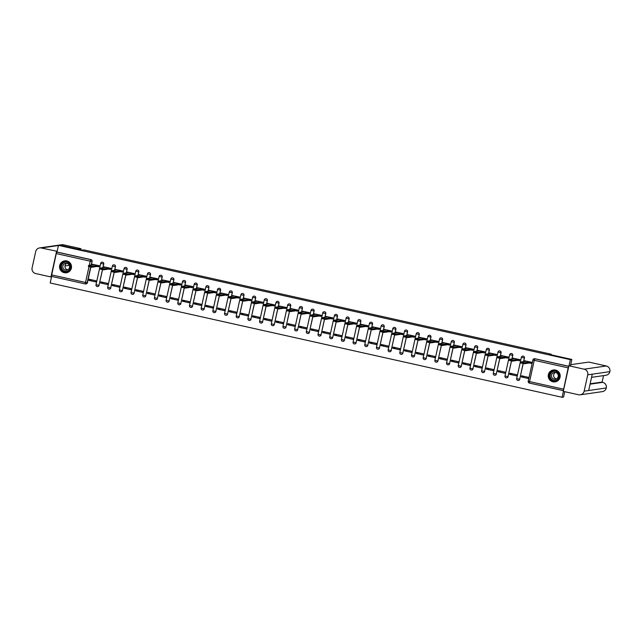 <?xml version="1.0" encoding="UTF-8"?>
<svg xmlns="http://www.w3.org/2000/svg" width="642" height="642" viewBox="0 0 642 642"><rect width="100%" height="100%" fill="white"/><g stroke="black" fill="none" stroke-linecap="round" stroke-linejoin="round"><path stroke-width="0.96" d="M102.977 267.682L103.771 264.055A1.541 1.533 -98.2 0 0 102.014 262.201M114.661 270.29L115.456 266.663A1.541 1.533 -98.2 0 0 113.698 264.809M126.346 272.898L127.14 269.271A1.541 1.533 -98.2 0 0 125.383 267.417M138.03 275.506L138.824 271.879A1.541 1.533 -98.2 0 0 137.067 270.025M149.714 278.114L150.509 274.487A1.541 1.533 -98.2 0 0 148.751 272.633M161.399 280.723L162.201 277.095A1.541 1.533 -98.2 0 0 160.436 275.241M173.083 283.331L173.886 279.703A1.541 1.533 -98.2 0 0 172.12 277.85M184.768 285.947L185.57 282.311A1.541 1.533 -98.2 0 0 183.813 280.458M196.46 288.555L197.255 284.92A1.541 1.533 -98.2 0 0 195.497 283.066M208.144 291.163L208.939 287.536A1.541 1.533 -98.2 0 0 207.181 285.682M219.829 293.771L220.623 290.144A1.541 1.533 -98.2 0 0 218.866 288.29M231.513 296.379L232.308 292.752A1.541 1.533 -98.2 0 0 230.55 290.898M243.198 298.987L243.992 295.36A1.541 1.533 -98.2 0 0 242.235 293.506M254.882 301.596L255.677 297.968A1.541 1.533 -98.2 0 0 253.919 296.114M266.566 304.204L267.369 300.576A1.541 1.533 -98.2 0 0 265.603 298.723M278.251 306.812L279.053 303.185A1.541 1.533 -98.2 0 0 277.288 301.331M289.935 309.42L290.738 305.793A1.541 1.533 -98.2 0 0 288.972 303.939M301.62 312.028L302.422 308.401A1.541 1.533 -98.2 0 0 300.665 306.547M313.312 314.644L314.107 311.009A1.541 1.533 -98.2 0 0 312.349 309.155M324.996 317.252L325.791 313.617A1.541 1.533 -98.2 0 0 324.033 311.763M336.681 319.86L337.475 316.233A1.541 1.533 -98.2 0 0 335.718 314.379M348.365 322.469L349.16 318.841A1.541 1.533 -98.2 0 0 347.402 316.988M360.05 325.077L360.844 321.449A1.541 1.533 -98.2 0 0 359.087 319.596M371.734 327.685L372.537 324.058A1.541 1.533 -98.2 0 0 370.771 322.204M383.418 330.293L384.221 326.666A1.541 1.533 -98.2 0 0 382.455 324.812M395.103 332.901L395.905 329.274A1.541 1.533 -98.2 0 0 394.14 327.42M406.787 335.509L407.59 331.882A1.541 1.533 -98.2 0 0 405.832 330.028M418.48 338.117L419.274 334.49A1.541 1.533 -98.2 0 0 417.517 332.636M430.164 340.725L430.959 337.098A1.541 1.533 -98.2 0 0 429.201 335.244M441.848 343.342L442.643 339.706A1.541 1.533 -98.2 0 0 440.885 337.853M453.533 345.95L454.327 342.314A1.541 1.533 -98.2 0 0 452.57 340.461M465.217 348.558L466.012 344.931A1.541 1.533 -98.2 0 0 464.254 343.077M476.902 351.166L477.696 347.539A1.541 1.533 -98.2 0 0 475.939 345.685M488.586 353.774L489.389 350.147A1.541 1.533 -98.2 0 0 487.623 348.293M500.27 356.382L501.073 352.755A1.541 1.533 -98.2 0 0 499.307 350.901M511.955 358.99L512.757 355.363A1.541 1.533 -98.2 0 0 510.992 353.509M523.639 361.598L524.442 357.971A1.541 1.533 -98.2 0 0 522.684 356.117M552.939 381.797A6.011 5.987 -98.2 0 0 560.201 376.156A6.011 5.987 -98.2 0 0 553.364 369.977A6.011 5.987 -98.2 0 0 552.939 381.797M64.248 272.698A6.011 5.987 -98.2 0 0 71.519 267.056A6.011 5.987 -98.2 0 0 64.681 260.877A6.011 5.987 -98.2 0 0 64.248 272.698M51.625 276.413L50.18 282.986L562.087 397.278L563.379 391.379M564.767 391.684L563.58 397.061L562.087 397.278M90.634 267.008L87.176 282.769A1.541 1.533 81.8 0 1 85.346 283.941L51.408 276.365L56.271 253.59L56.986 252.025L90.923 259.601A1.541 1.533 81.8 0 1 92.087 261.446L91.292 265.074M90.851 267.048L87.408 282.737L85.522 282.456L89.005 266.631M571.853 359.44L549.528 354.456L551.213 354.215L83.95 249.898L82.272 250.139L59.947 245.156L58.454 245.372L570.353 359.656L571.853 359.44L570.513 365.547M56.986 252.025L58.454 245.372M568.178 367.874L563.315 390.649L529.385 383.073A1.541 1.533 81.8 0 1 528.214 381.244L532.892 359.953A1.541 1.533 81.8 0 1 534.722 358.774L568.66 366.349L568.178 367.874L534.24 360.298L529.562 381.589L563.491 389.164M563.443 390.633L529.377 383.073L529.562 381.589L528.214 381.236A1.541 1.541 0 0 0 529.377 383.073M569.013 365.763L570.353 359.656M530.998 363.3L531.592 362.248L524.835 360.836M521.545 375.795L521.296 376.918L524.257 376.397L528.286 377.311L521.545 375.795M516.353 375.819L516.601 374.687L512.573 373.805L509.612 374.31L516.353 375.819M519.314 360.692L519.908 359.64L513.151 358.228M516.601 374.687L509.86 373.187L509.612 374.31M497.927 371.702L504.668 373.211L504.917 372.079L498.176 370.578L497.927 371.702L500.888 371.18L504.909 372.095M507.629 358.084L508.223 357.032L501.458 355.62M492.984 370.603L493.233 369.471L489.204 368.588L486.243 369.094L492.984 370.603M495.945 355.475L496.539 354.424L489.774 353.012M493.233 369.471L486.492 367.97L486.243 369.094M481.299 367.994L481.548 366.863L477.52 365.98L474.558 366.486L481.299 367.994M484.261 352.867L484.854 351.816L478.089 350.404M481.548 366.863L474.799 365.354L474.558 366.486M469.615 365.386L469.856 364.255L465.835 363.372L462.866 363.878L469.615 365.386M472.576 350.259L473.17 349.208L466.405 347.795M469.856 364.255L463.115 362.746L462.866 363.878M457.923 362.77L458.171 361.647L454.143 360.764L451.182 361.269L457.923 362.77M460.892 347.651L461.486 346.6L454.721 345.179M458.171 361.647L451.43 360.138L451.182 361.269M446.238 360.162L446.487 359.038L442.458 358.156L439.497 358.661L446.238 360.162M449.207 345.043L449.793 343.992L443.036 342.571M446.487 359.038L439.746 357.53L439.497 358.661M434.554 357.554L434.803 356.43L430.774 355.548L427.813 356.053L434.554 357.554M437.515 342.435L438.109 341.383L431.352 339.963M434.803 356.43L428.062 354.922L427.813 356.053M422.869 354.946L423.118 353.822L419.09 352.931L416.128 353.445L422.869 354.946M425.831 339.827L426.424 338.775L419.667 337.355M423.118 353.822L416.377 352.314L416.128 353.445M411.185 352.338L411.434 351.206L407.405 350.323L404.444 350.837L411.185 352.338M414.146 337.21L414.74 336.159L407.983 334.747M411.434 351.206L404.693 349.705L404.444 350.837M392.76 348.221L399.501 349.73L399.749 348.598L393.008 347.097L392.76 348.221L395.721 347.699M402.462 334.602L403.056 333.551L396.299 332.139M388.065 345.99L381.324 344.489L381.075 345.613L387.816 347.121L388.065 345.99L384.036 345.107M390.777 331.994L391.371 330.943L384.606 329.531M381.075 345.613L384.036 345.091M376.381 343.382L369.64 341.881L369.391 343.005L376.132 344.513L376.381 343.382L372.352 342.499M379.093 329.386L379.687 328.335L372.922 326.922M369.391 343.005L372.352 342.483M364.688 340.774L357.947 339.273L357.698 340.396L364.447 341.905L364.688 340.774L360.668 339.891M367.409 326.778L368.002 325.727L361.237 324.314M357.698 340.396L360.668 339.875M353.004 338.165L346.263 336.657L346.014 337.788L352.755 339.297L353.004 338.165L348.975 337.283M355.724 324.17L356.318 323.119L349.553 321.706M346.014 337.788L348.983 337.267M341.319 335.557L334.578 334.049L334.33 335.18L341.071 336.689L341.319 335.557L337.291 334.675M344.04 321.562L344.634 320.51L337.869 319.098M334.33 335.18L337.299 334.659M329.635 332.949L322.894 331.441L322.645 332.572L329.386 334.073L329.635 332.949L325.606 332.066M332.347 318.954L332.941 317.902L326.184 316.482M322.645 332.572L325.614 332.05M317.95 330.341L311.209 328.832L310.961 329.964L317.702 331.465L317.95 330.341L313.922 329.458M320.663 316.346L321.257 315.294L314.5 313.874M310.961 329.964L313.93 329.442M306.266 327.733L299.525 326.224L299.276 327.356L306.017 328.856L306.266 327.733L302.238 326.85M308.979 313.737L309.572 312.686L302.815 311.266M299.276 327.356L302.238 326.834M287.592 324.748L294.333 326.248L294.582 325.125L287.841 323.616L287.592 324.748L290.553 324.226M297.294 311.129L297.888 310.078L291.131 308.658M282.897 322.509L276.156 321.008L275.908 322.14L282.649 323.64L282.897 322.509L278.869 321.626M285.61 308.513L286.204 307.462L279.439 306.049M275.908 322.14L278.869 321.61M271.213 319.901L264.472 318.4L264.223 319.523L270.964 321.032L271.213 319.901L267.184 319.018M273.925 305.905L274.519 304.854L267.754 303.441M264.223 319.523L267.184 319.002M259.528 317.292L252.779 315.792L252.539 316.915L259.28 318.424L259.528 317.292L255.5 316.41M262.241 303.297L262.835 302.246L256.07 300.833M252.539 316.915L255.5 316.394M247.836 314.684L241.095 313.184L240.846 314.307L247.587 315.816L247.836 314.684L243.816 313.802M250.557 300.689L251.15 299.637L244.385 298.225M240.846 314.307L243.816 313.786M236.152 312.076L229.411 310.576L229.162 311.699L235.903 313.208L236.152 312.076L232.123 311.193M238.872 298.081L239.466 297.029L232.701 295.617M229.162 311.699L232.131 311.177M224.467 309.468L217.726 307.959L217.477 309.091L224.218 310.6L224.467 309.468L220.439 308.585M227.188 295.472L227.774 294.421L221.017 293.009M217.477 309.091L220.447 308.569M212.783 306.86L206.042 305.351L205.793 306.483L212.534 307.991L212.783 306.86L208.754 305.977M215.495 292.864L216.089 291.813L209.332 290.393M205.793 306.483L208.762 305.961M201.098 304.252L194.357 302.743L194.109 303.875L200.85 305.375L201.098 304.252L197.07 303.369M203.811 290.256L204.405 289.205L197.648 287.785M194.109 303.875L197.07 303.353M182.424 301.267L189.165 302.767L189.414 301.644L182.673 300.135L182.424 301.267L185.386 300.745M192.127 287.648L192.72 286.597L185.963 285.176M177.73 299.036L170.989 297.527L170.74 298.658L177.481 300.159L177.73 299.036L173.701 298.153M180.442 285.04L181.036 283.989L174.279 282.568M170.74 298.658L173.701 298.137M165.796 297.551L166.045 296.427L162.017 295.537L159.055 296.05L165.796 297.551M168.758 282.432L169.352 281.381L162.587 279.96M166.045 296.427L159.304 294.919L159.055 296.05M147.371 293.442L154.112 294.943L154.361 293.811L147.62 292.311L147.371 293.442L150.332 292.913L154.353 293.827M157.073 279.816L157.667 278.764L150.902 277.352M135.679 290.826L142.428 292.335L142.668 291.203L135.927 289.702L135.679 290.826L138.648 290.304L142.668 291.219M145.389 277.208L145.983 276.156L139.218 274.744M123.994 288.218L130.735 289.727L130.984 288.595L124.243 287.094L123.994 288.218L126.964 287.696L130.984 288.611M133.705 274.599L134.298 273.548L127.533 272.136M112.31 285.61L119.051 287.118L119.3 285.987L112.559 284.486L112.31 285.61L115.279 285.088L119.3 286.003M122.02 271.991L122.614 270.94L115.849 269.528M100.625 283.002L107.366 284.51L107.615 283.379L100.874 281.878L100.625 283.002L103.595 282.48L107.615 283.395M110.328 269.383L110.922 268.332L104.165 266.92M88.941 280.393L95.682 281.902L95.931 280.771L89.19 279.262L88.941 280.393L92.119 279.92M98.643 266.775L99.237 265.724L92.48 264.311M102.543 269.656L99.004 285.353A1.541 1.533 81.8 0 1 97.728 286.549A1.541 1.533 81.8 0 1 96.011 284.695L100.69 263.405M114.228 272.264L110.697 287.961A1.541 1.533 81.8 0 1 109.413 289.157A1.541 1.533 81.8 0 1 107.695 287.303L112.374 266.013M125.912 274.872L122.381 290.577A1.541 1.533 81.8 0 1 121.097 291.765A1.541 1.533 81.8 0 1 119.38 289.911L124.058 268.621M137.597 277.48L134.066 293.185A1.541 1.533 81.8 0 1 132.79 294.373A1.541 1.533 81.8 0 1 131.064 292.519L135.743 271.229L138.744 271.887L137.95 275.522M149.281 280.089L145.75 295.793A1.541 1.533 81.8 0 1 144.474 296.981A1.541 1.533 81.8 0 1 142.749 295.135L147.435 273.837L150.429 274.503L149.634 278.13M160.965 282.705L157.434 298.402A1.541 1.533 81.8 0 1 156.158 299.589A1.541 1.533 81.8 0 1 154.433 297.744L159.12 276.445M172.65 285.313L169.119 301.01A1.541 1.533 81.8 0 1 167.843 302.197A1.541 1.533 81.8 0 1 166.118 300.352L170.804 279.061L173.797 279.719L173.003 283.347M184.334 287.921L180.803 303.618A1.541 1.533 81.8 0 1 179.527 304.806A1.541 1.533 81.8 0 1 177.81 302.96L182.489 281.669L185.482 282.328L184.687 285.955M196.019 290.529L192.488 306.226A1.541 1.533 81.8 0 1 191.212 307.414A1.541 1.533 81.8 0 1 189.494 305.568L194.173 284.278A1.541 1.533 81.8 0 1 196.003 283.098A1.541 1.533 81.8 0 1 197.174 284.936L196.372 288.563M207.703 293.137L204.172 308.834A1.541 1.533 81.8 0 1 202.896 310.03A1.541 1.533 81.8 0 1 201.179 308.176L205.857 286.886A1.541 1.533 81.8 0 1 207.687 285.706A1.541 1.533 81.8 0 1 208.859 287.544L208.056 291.171M219.395 295.745L215.856 311.442A1.541 1.533 81.8 0 1 214.58 312.638A1.541 1.533 81.8 0 1 212.863 310.784L217.542 289.494A1.541 1.533 81.8 0 1 219.371 288.314A1.541 1.533 81.8 0 1 220.543 290.152L219.741 293.779M231.08 298.353L227.549 314.05A1.541 1.533 81.8 0 1 226.265 315.246A1.541 1.533 81.8 0 1 224.548 313.392L229.226 292.102A1.541 1.533 81.8 0 1 231.056 290.922A1.541 1.533 81.8 0 1 232.227 292.76L231.425 296.387M242.764 300.962L239.233 316.658A1.541 1.533 81.8 0 1 237.949 317.854A1.541 1.533 81.8 0 1 236.232 316L240.91 294.71A1.541 1.533 81.8 0 1 242.748 293.53A1.541 1.533 81.8 0 1 243.912 295.368L243.117 298.995M254.449 303.57L250.918 319.275A1.541 1.533 81.8 0 1 249.642 320.462A1.541 1.533 81.8 0 1 247.916 318.609L252.603 297.318A1.541 1.533 81.8 0 1 254.433 296.139A1.541 1.533 81.8 0 1 255.596 297.976L254.802 301.612M266.133 306.178L262.602 321.883A1.541 1.533 81.8 0 1 261.326 323.07A1.541 1.533 81.8 0 1 259.601 321.217L264.287 299.926A1.541 1.533 81.8 0 1 266.117 298.747A1.541 1.533 81.8 0 1 267.281 300.584L266.486 304.22M277.817 308.786L274.286 324.491A1.541 1.533 81.8 0 1 273.01 325.679A1.541 1.533 81.8 0 1 271.285 323.833M289.502 311.402L285.971 327.099A1.541 1.533 81.8 0 1 284.695 328.287A1.541 1.533 81.8 0 1 282.97 326.441M301.186 314.01L297.655 329.707A1.541 1.533 81.8 0 1 296.379 330.895A1.541 1.533 81.8 0 1 294.662 329.049M312.871 316.618L309.34 332.315A1.541 1.533 81.8 0 1 308.064 333.503A1.541 1.533 81.8 0 1 306.346 331.657M324.563 319.226L321.024 334.923A1.541 1.533 81.8 0 1 319.748 336.111A1.541 1.533 81.8 0 1 318.031 334.265M336.248 321.835L332.716 337.531A1.541 1.533 81.8 0 1 331.433 338.727A1.541 1.533 81.8 0 1 329.715 336.873M347.932 324.443L344.401 340.14A1.541 1.533 81.8 0 1 343.117 341.335A1.541 1.533 81.8 0 1 341.4 339.482M359.616 327.051L356.085 342.748A1.541 1.533 81.8 0 1 354.809 343.943A1.541 1.533 81.8 0 1 353.084 342.09M371.301 329.659L367.77 345.356A1.541 1.533 81.8 0 1 366.494 346.552A1.541 1.533 81.8 0 1 364.768 344.698M382.985 332.267L379.454 347.972A1.541 1.533 81.8 0 1 378.178 349.16A1.541 1.533 81.8 0 1 376.453 347.306L379.454 347.972L382.905 332.251M394.67 334.875L391.138 350.58A1.541 1.533 81.8 0 1 389.863 351.768A1.541 1.533 81.8 0 1 388.137 349.914L391.138 350.58L394.597 334.859M406.354 337.483L402.823 353.188A1.541 1.533 81.8 0 1 401.547 354.376A1.541 1.533 81.8 0 1 399.83 352.53M418.038 340.099L414.507 355.796A1.541 1.533 81.8 0 1 413.231 356.984A1.541 1.533 81.8 0 1 411.514 355.138L414.507 355.796L417.966 340.083M429.723 342.708L426.192 358.405A1.541 1.533 81.8 0 1 424.916 359.592A1.541 1.533 81.8 0 1 423.198 357.746L427.877 336.456A1.541 1.533 81.8 0 1 429.707 335.276A1.541 1.533 81.8 0 1 430.878 337.114L430.076 340.742M441.415 345.316L437.876 361.013A1.541 1.533 81.8 0 1 436.6 362.2A1.541 1.533 81.8 0 1 434.883 360.355L439.561 339.064A1.541 1.533 81.8 0 1 441.391 337.885A1.541 1.533 81.8 0 1 442.563 339.722L441.76 343.35M453.1 347.924L449.569 363.621A1.541 1.533 81.8 0 1 448.285 364.817A1.541 1.533 81.8 0 1 446.567 362.963L451.246 341.672A1.541 1.533 81.8 0 1 453.075 340.493A1.541 1.533 81.8 0 1 454.247 342.33L453.453 345.958M464.784 350.532L461.253 366.229A1.541 1.533 81.8 0 1 459.969 367.425A1.541 1.533 81.8 0 1 458.252 365.571L462.93 344.281A1.541 1.533 81.8 0 1 464.768 343.101A1.541 1.533 81.8 0 1 465.932 344.939L465.137 348.566M476.468 353.14L472.937 368.837A1.541 1.533 81.8 0 1 471.661 370.033A1.541 1.533 81.8 0 1 469.936 368.179L474.623 346.889A1.541 1.533 81.8 0 1 476.452 345.709A1.541 1.533 81.8 0 1 477.616 347.547L476.821 351.174M488.153 355.748L484.622 371.445A1.541 1.533 81.8 0 1 483.346 372.641A1.541 1.533 81.8 0 1 481.62 370.787L486.307 349.497A1.541 1.533 81.8 0 1 488.137 348.317A1.541 1.533 81.8 0 1 489.3 350.155L488.506 353.782M499.837 358.356L496.306 374.053A1.541 1.533 81.8 0 1 495.03 375.249A1.541 1.533 81.8 0 1 493.305 373.395L497.991 352.105A1.541 1.533 81.8 0 1 499.821 350.925A1.541 1.533 81.8 0 1 500.985 352.763L500.19 356.39M511.522 360.964L507.991 376.669A1.541 1.533 81.8 0 1 506.715 377.857A1.541 1.533 81.8 0 1 504.989 376.003L507.991 376.669L511.449 360.948M523.206 363.573L519.675 379.278A1.541 1.533 81.8 0 1 518.399 380.465A1.541 1.533 81.8 0 1 516.682 378.611L521.36 357.321A1.541 1.533 81.8 0 1 523.19 356.141A1.541 1.533 81.8 0 1 524.362 357.979L523.559 361.615M399.741 348.614L395.721 347.715M294.574 325.133L290.553 324.234M189.406 301.66L185.386 300.761M95.931 280.787L92.119 279.936M551.085 354.801L551.213 354.215M521.296 376.918L528.037 378.427L528.286 377.295M97.769 286.541A1.541 1.533 -98.2 0 0 99.093 285.345M109.453 289.149A1.541 1.533 -98.2 0 0 110.777 287.953M121.145 291.757A1.541 1.533 -98.2 0 0 122.462 290.561M132.83 294.365A1.541 1.533 -98.2 0 0 134.146 293.169M144.514 296.973A1.541 1.533 -98.2 0 0 145.83 295.777M156.199 299.581A1.541 1.533 -98.2 0 0 157.515 298.386M167.883 302.189A1.541 1.533 -98.2 0 0 169.199 300.994M179.567 304.806A1.541 1.533 -98.2 0 0 180.883 303.602M191.252 307.414A1.541 1.533 -98.2 0 0 192.576 306.218M202.936 310.022A1.541 1.533 -98.2 0 0 204.26 308.826M214.621 312.63A1.541 1.533 -98.2 0 0 215.945 311.434M226.313 315.238A1.541 1.533 -98.2 0 0 227.629 314.042M237.997 317.846A1.541 1.533 -98.2 0 0 239.314 316.65M249.682 320.454A1.541 1.533 -98.2 0 0 250.998 319.259M261.366 323.062A1.541 1.533 -98.2 0 0 262.682 321.867M273.051 325.671A1.541 1.533 -98.2 0 0 274.367 324.475M284.735 328.279A1.541 1.533 -98.2 0 0 286.051 327.083M296.419 330.887A1.541 1.533 -98.2 0 0 297.744 329.691M308.104 333.503A1.541 1.533 -98.2 0 0 309.428 332.299M319.788 336.111A1.541 1.533 -98.2 0 0 321.112 334.915M331.473 338.719A1.541 1.533 -98.2 0 0 332.797 337.523M343.165 341.327A1.541 1.533 -98.2 0 0 344.481 340.132M354.849 343.935A1.541 1.533 -98.2 0 0 356.166 342.74M366.534 346.544A1.541 1.533 -98.2 0 0 367.85 345.348M378.218 349.152A1.541 1.533 -98.2 0 0 379.534 347.956M389.903 351.76A1.541 1.533 -98.2 0 0 391.219 350.564M401.587 354.368A1.541 1.533 -98.2 0 0 402.903 353.172M413.271 356.976A1.541 1.533 -98.2 0 0 414.596 355.78M424.956 359.592A1.541 1.533 -98.2 0 0 426.28 358.388M436.64 362.2A1.541 1.533 -98.2 0 0 437.964 360.997M448.333 364.808A1.541 1.533 -98.2 0 0 449.649 363.613M460.017 367.417A1.541 1.533 -98.2 0 0 461.333 366.221M471.701 370.025A1.541 1.533 -98.2 0 0 473.018 368.829M483.386 372.633A1.541 1.533 -98.2 0 0 484.702 371.437M495.07 375.241A1.541 1.533 -98.2 0 0 496.386 374.045M506.755 377.849A1.541 1.533 -98.2 0 0 508.071 376.653M518.439 380.457A1.541 1.533 -98.2 0 0 519.763 379.262M51.593 274.88L85.522 282.456L85.338 283.941A1.541 1.541 0 0 0 85.892 283.957L86.124 283.925A1.541 1.533 -98.2 0 0 87.408 282.737M568.796 366.293L534.963 358.742A1.541 1.533 -98.2 0 0 534.409 358.717L534.176 358.75A1.541 1.541 0 0 0 532.892 359.945L528.206 381.236M525.084 360.796L526.175 361.237L520.935 361.992L524.386 362.762L529.618 362L531.383 362.345L531.167 363.316L529.409 362.979L524.169 363.733L520.718 362.971L520.943 362L520.718 362.971M524.57 361.462L524.707 360.86L524.578 361.462M529.618 362L529.409 362.979M513.399 358.188L514.491 358.621L509.25 359.384L512.701 360.154L517.933 359.392L519.699 359.729L519.482 360.708L517.717 360.371L512.485 361.125L509.034 360.363L509.258 359.392L509.034 360.363M513.03 358.244L512.894 358.854L513.022 358.244M517.933 359.392L517.717 360.371M501.715 355.58L502.806 356.013L497.566 356.775L501.017 357.538L506.249 356.783L508.015 357.121L507.798 358.1L506.032 357.763L500.8 358.517L497.349 357.755L497.566 356.783L497.349 357.755M506.249 356.783L506.032 357.763M570.698 364.696L588.794 362.08A4.622 0.425 -77.4 0 1 588.81 362.08A4.622 0.425 -77.4 0 1 588.826 362.088M584.156 391.163L588.674 390.513L592.261 374.182L587.743 374.832L584.156 391.163A4.743 4.719 -98.2 0 1 578.53 394.758L563.283 391.355L568.908 365.779L570.529 365.458M587.743 374.832A4.743 4.719 -98.2 0 0 584.156 369.182L568.908 365.779M602.1 382.215L603.544 375.61M590.15 383.788L601.682 382.118A4.622 0.425 -77.4 0 1 601.69 382.118A4.622 0.425 -77.4 0 1 601.706 382.126M591.563 377.344L605.96 375.265A4.743 4.719 -98.2 0 0 609.876 371.638L609.884 371.614M580.224 394.822L602.356 391.628A4.743 4.719 -98.2 0 0 606.289 387.969L606.297 387.937M64.978 265.973L69.312 265.347M58.422 245.517L41.313 247.989L57.146 251.303M41.313 247.989A4.743 4.719 -98.2 0 0 35.687 251.584L32.1 267.907A4.743 4.719 -98.2 0 0 35.687 273.564L50.935 276.967L56.56 251.391M80.98 249.85A4.622 0.425 102.6 0 0 80.956 248.695A4.622 0.425 102.6 0 0 80.94 248.695L63.446 244.787L60.332 245.236M77.826 249.144L80.94 248.695M50.935 276.967L51.52 276.887M559.342 377.047A5.2 5.176 81.8 0 1 553.171 381.003A5.2 5.176 81.8 0 1 549.231 374.792A5.2 5.176 81.8 0 1 555.402 370.843A5.2 5.176 81.8 0 1 559.342 377.047M549.64 374.872A4.815 4.791 -98.2 0 0 555.009 380.682A4.815 4.791 -98.2 0 0 559.005 376.958A4.815 4.791 -98.2 0 0 553.637 371.148A4.815 4.791 -98.2 0 0 549.64 374.872M556.421 378.892A3.427 3.411 81.8 0 1 555.49 372.464M551.542 375.088A3.427 3.411 -98.2 0 0 555.362 379.229A3.427 3.411 -98.2 0 0 558.203 376.581A3.427 3.411 -98.2 0 0 554.383 372.44A3.427 3.411 -98.2 0 0 551.542 375.088M557.312 370.787A5.971 5.947 -98.2 0 0 548.477 374.623A5.971 5.947 -98.2 0 0 558.636 379.992M70.66 267.947A5.2 5.176 81.8 0 1 64.489 271.895A5.2 5.176 81.8 0 1 60.549 265.692A5.2 5.176 81.8 0 1 66.72 261.735A5.2 5.176 81.8 0 1 70.66 267.947M60.958 265.764A4.815 4.791 -98.2 0 0 66.327 271.582A4.815 4.791 -98.2 0 0 70.323 267.858A4.815 4.791 -98.2 0 0 64.954 262.04A4.815 4.791 -98.2 0 0 60.958 265.764M67.739 269.792A3.427 3.411 81.8 0 1 66.808 263.364M62.86 265.989A3.427 3.411 -98.2 0 0 66.68 270.13A3.427 3.411 -98.2 0 0 69.521 267.473A3.427 3.411 -98.2 0 0 65.701 263.34A3.427 3.411 -98.2 0 0 62.86 265.989M68.63 261.679A5.971 5.947 -98.2 0 0 59.794 265.523A5.971 5.947 -98.2 0 0 69.954 270.892M490.031 352.972L491.122 353.405L485.882 354.167L489.332 354.93L494.565 354.175L496.322 354.512L496.114 355.491L494.348 355.154L489.116 355.909L485.665 355.146L485.882 354.175L485.665 355.146M489.661 353.028L489.525 353.638L489.653 353.028M494.565 354.175L494.348 355.154M478.346 350.363L479.438 350.797L474.189 351.559L477.648 352.322L482.88 351.567L484.638 351.904L484.429 352.883L482.664 352.546L477.431 353.301L473.981 352.538L474.197 351.567L473.981 352.538M477.977 350.42L477.841 351.03L477.969 350.42M482.88 351.567L482.664 352.546M466.662 347.755L467.745 348.189L462.505 348.951L465.964 349.713L471.196 348.959L472.953 349.296L472.737 350.275L470.979 349.938L465.747 350.692L462.296 349.93L462.513 348.959L462.296 349.93M466.148 348.421L466.285 347.812L466.156 348.421M471.196 348.959L470.979 349.938M454.977 345.147L456.061 345.581L450.82 346.343L454.279 347.105L459.512 346.351L461.269 346.688L461.052 347.667L459.295 347.33L454.063 348.084L450.604 347.322L450.828 346.351M459.512 346.351L459.295 347.33M443.293 342.539L444.376 342.972L439.136 343.735L442.595 344.497L447.827 343.743L449.585 344.08L449.368 345.059L447.61 344.722L442.378 345.476L438.919 344.706L439.144 343.735L438.919 344.706M447.827 343.743L447.61 344.722M431.609 339.931L432.692 340.364L427.452 341.127L430.902 341.889L436.135 341.135L437.9 341.472L437.683 342.451L435.926 342.114L430.694 342.868L427.235 342.098L427.46 341.127L427.235 342.098M436.135 341.135L435.926 342.114M419.924 337.323L421.008 337.756L415.767 338.511L419.218 339.281L424.45 338.527L426.216 338.864L425.999 339.843L424.242 339.506L419.009 340.26L415.551 339.49L415.775 338.519M424.45 338.527L424.242 339.506M408.232 334.707L409.323 335.148L404.083 335.902L407.534 336.673L412.766 335.918L414.531 336.256L414.315 337.235L412.549 336.889L407.317 337.652L403.866 336.881L404.091 335.91M412.766 335.918L412.549 336.889M396.547 332.099L397.639 332.54L392.398 333.294L395.849 334.065L401.081 333.302L402.847 333.647L402.63 334.618L400.865 334.281L395.632 335.036L392.182 334.273L392.398 333.302M401.081 333.302L400.865 334.281M384.863 329.49L385.954 329.924L380.714 330.686L384.165 331.457L389.397 330.694L391.163 331.031L390.946 332.01L389.18 331.673L383.948 332.428L380.497 331.665L380.714 330.694M384.494 329.547L384.357 330.157L384.486 329.547M389.397 330.694L389.18 331.673M373.179 326.882L374.27 327.316L369.022 328.078L372.48 328.84L377.713 328.086L379.47 328.423L379.262 329.402L377.496 329.065L372.264 329.819L368.813 329.057L369.03 328.086M372.809 326.938L372.673 327.548L372.801 326.938M377.713 328.086L377.496 329.065M361.494 324.274L362.578 324.708L357.337 325.47L360.796 326.232L366.028 325.478L367.786 325.815L367.569 326.794L365.812 326.457L360.579 327.211L357.129 326.449L357.345 325.478M360.981 324.94L361.117 324.33L360.989 324.94M366.028 325.478L365.812 326.457M349.81 321.666L350.893 322.099L345.653 322.862L349.112 323.624L354.344 322.87L356.101 323.207L355.885 324.186L354.127 323.849L348.895 324.603L345.436 323.841L345.661 322.87M349.433 321.722L349.304 322.332L349.433 321.722M354.344 322.87L354.127 323.849M338.125 319.058L339.209 319.491L333.968 320.254L337.427 321.016L342.659 320.262L344.417 320.599L344.2 321.578L342.443 321.241L337.21 321.995L333.752 321.233L333.976 320.262M337.748 319.114L337.62 319.724L337.74 319.114M342.659 320.262L342.443 321.241M326.441 316.45L327.524 316.883L322.284 317.646L325.735 318.408L330.975 317.654L332.733 317.991L332.516 318.97L330.758 318.633L325.526 319.387L322.067 318.625L322.292 317.654M326.064 316.506L325.927 317.116L326.056 316.506M330.975 317.654L330.758 318.633M314.757 313.842L315.84 314.275L310.6 315.037L314.05 315.8L319.283 315.045L321.048 315.382L320.831 316.362L319.074 316.024L313.842 316.779L310.383 316.008L310.608 315.037L310.383 316.008M319.283 315.045L319.074 316.024M303.064 311.234L304.156 311.667L298.915 312.429L302.366 313.192L307.598 312.437L309.364 312.774L309.147 313.753L307.39 313.416L302.149 314.171L298.699 313.4L298.923 312.429L298.699 313.4M307.598 312.437L307.39 313.416M291.38 308.625L292.471 309.059L287.231 309.813L290.682 310.584L295.914 309.829L297.679 310.166L297.463 311.145L295.697 310.808L290.465 311.563L287.014 310.792L287.239 309.821M295.914 309.829L295.697 310.808M279.695 306.009L280.787 306.451L275.546 307.205L278.997 307.975L284.229 307.221L285.995 307.558L285.778 308.537L284.013 308.192L278.78 308.954L275.33 308.184L275.546 307.213L275.33 308.184M284.229 307.221L284.013 308.192M268.011 303.401L269.102 303.843L263.862 304.597L267.313 305.367L272.545 304.605L274.303 304.95L274.094 305.921L272.328 305.584L267.096 306.338L263.645 305.576L263.862 304.605L263.645 305.576M267.642 303.457L267.505 304.067L267.634 303.457M272.545 304.605L272.328 305.584M256.327 300.793L257.418 301.226L252.17 301.989L255.628 302.759L260.861 301.997L262.618 302.334L262.409 303.313L260.644 302.976L255.412 303.73L251.961 302.968L252.178 301.997L251.961 302.968M255.813 301.459L255.949 300.849L255.821 301.459M260.861 301.997L260.644 302.976M244.642 298.185L245.725 298.618L240.485 299.381L243.944 300.143L249.176 299.389L250.934 299.726L250.717 300.705L248.96 300.368L243.727 301.122L240.277 300.36L240.493 299.389M244.273 298.241L244.137 298.851L244.265 298.241M249.176 299.389L248.96 300.368M232.958 295.577L234.041 296.01L228.801 296.773L232.26 297.535L237.492 296.781L239.249 297.118L239.033 298.097L237.275 297.76L232.043 298.514L228.584 297.752L228.809 296.781L228.584 297.752M232.581 295.633L232.452 296.243L232.573 295.633M237.492 296.781L237.275 297.76M221.273 292.969L222.357 293.402L217.116 294.164L220.575 294.927L225.807 294.172L227.565 294.509L227.348 295.489L225.591 295.151L220.358 295.906L216.9 295.143L217.124 294.172L216.9 295.143M220.896 293.025L220.768 293.635L220.888 293.025M225.807 294.172L225.591 295.151M209.589 290.361L210.672 290.794L205.432 291.556L208.883 292.319L214.115 291.564L215.881 291.901L215.664 292.88L213.906 292.543L208.674 293.298L205.215 292.535L205.44 291.564L205.215 292.535M209.212 290.417L209.075 291.027L209.204 290.417M214.115 291.564L213.906 292.543M197.905 287.752L198.988 288.186L193.748 288.948L197.198 289.711L202.431 288.956L204.196 289.293L203.979 290.272L202.222 289.935L196.99 290.69L193.531 289.927L193.756 288.956L193.531 289.927M197.527 287.809L197.391 288.418L197.519 287.809M202.431 288.956L202.222 289.935M186.212 285.144L187.304 285.578L182.063 286.34L185.514 287.102L190.746 286.348L192.512 286.685L192.295 287.664L190.53 287.327L185.297 288.081L181.846 287.311L182.071 286.34M190.746 286.348L190.53 287.327M174.528 282.536L175.619 282.97L170.379 283.724L173.83 284.494L179.062 283.74L180.827 284.077L180.611 285.056L178.845 284.719L173.613 285.473L170.162 284.703L170.379 283.732L170.162 284.703M179.062 283.74L178.845 284.719M162.843 279.928L163.935 280.361L158.694 281.116L162.145 281.886L167.377 281.132L169.135 281.469L168.926 282.448L167.161 282.103L161.928 282.865L158.478 282.095L158.694 281.124L158.478 282.095M167.377 281.132L167.161 282.103M151.159 277.312L152.25 277.753L147.002 278.508L150.461 279.278L155.693 278.524L157.45 278.861L157.242 279.84L155.476 279.495L150.244 280.257L146.793 279.487L147.01 278.516L146.793 279.487M150.645 277.978L150.782 277.376L150.653 277.978M155.693 278.524L155.476 279.495M139.475 274.704L140.558 275.145L135.318 275.899L138.776 276.67L144.009 275.908L145.766 276.253L145.549 277.224L143.792 276.887L138.56 277.641L135.109 276.879L135.326 275.908M139.105 274.76L138.969 275.37L139.097 274.76M144.009 275.908L143.792 276.887M127.79 272.096L128.873 272.529L123.633 273.291L127.092 274.062L132.324 273.299L134.082 273.636L133.865 274.615L132.108 274.278L126.875 275.033L123.416 274.27L123.641 273.299L123.416 274.27M127.413 272.152L127.285 272.762L127.413 272.152M132.324 273.299L132.108 274.278M116.106 269.488L117.189 269.921L111.949 270.683L115.408 271.446L120.64 270.691L122.397 271.028L122.181 272.007L120.423 271.67L115.191 272.425L111.732 271.662L111.957 270.691L111.732 271.662M115.729 269.544L115.6 270.154L115.72 269.544M120.64 270.691L120.423 271.67M104.421 266.879L105.505 267.313L100.264 268.075L103.715 268.837L108.955 268.083L110.713 268.42L110.496 269.399L108.739 269.062L103.506 269.817L100.048 269.054L100.272 268.083L100.048 269.054M104.044 266.936L103.908 267.545L104.036 266.936M108.955 268.083L108.739 269.062M92.737 264.271L93.82 264.705L88.58 265.467L92.031 266.229L97.263 265.475L99.029 265.812L98.812 266.791L97.054 266.454L91.822 267.208L88.363 266.446L88.588 265.475L88.363 266.446M92.36 264.327L92.223 264.937L92.352 264.327M97.263 265.475L97.054 266.454M102.463 269.64L99.004 285.353L96.003 284.687L100.682 263.397A1.541 1.533 81.8 0 1 102.519 262.225A1.541 1.533 81.8 0 1 103.691 264.063L102.889 267.69M103.771 264.055L100.682 263.397A1.541 1.541 0 0 1 101.974 262.201L102.054 262.193M114.148 272.248L110.697 287.961L107.687 287.295L112.374 266.005A1.541 1.533 81.8 0 1 114.204 264.833A1.541 1.533 81.8 0 1 115.375 266.671L114.573 270.298M115.456 266.663L112.374 266.005A1.541 1.541 0 0 1 113.658 264.809L113.738 264.801M125.832 274.856L122.381 290.577L119.372 289.911L124.058 268.613A1.541 1.533 81.8 0 1 125.896 267.441A1.541 1.533 81.8 0 1 127.06 269.279L126.265 272.914M127.14 269.271L124.058 268.613A1.541 1.541 0 0 1 125.342 267.425L125.423 267.409M137.516 277.464L134.066 293.185L131.056 292.519L135.751 271.221A1.541 1.533 81.8 0 1 137.581 270.049A1.541 1.533 81.8 0 1 138.744 271.887L138.824 271.879M149.201 280.081L145.75 295.793L142.749 295.127L147.435 273.829A1.541 1.533 81.8 0 1 149.265 272.657A1.541 1.533 81.8 0 1 150.429 274.503L150.509 274.487M160.885 282.689L157.434 298.402L154.433 297.736L159.12 276.437A1.541 1.533 81.8 0 1 160.949 275.266A1.541 1.533 81.8 0 1 162.113 277.111L161.319 280.739M162.201 277.095L159.112 276.445A1.541 1.541 0 0 1 160.396 275.249L160.476 275.233M172.578 285.297L169.119 301.01L166.118 300.344L170.804 279.045A1.541 1.533 81.8 0 1 172.634 277.882A1.541 1.533 81.8 0 1 173.797 279.719L173.886 279.703M184.262 287.905L180.803 303.618L177.802 302.952L182.489 281.653A1.541 1.533 81.8 0 1 184.318 280.49A1.541 1.533 81.8 0 1 185.482 282.328L185.57 282.311M197.255 284.92L194.165 284.27L189.486 305.56L192.488 306.226L195.946 290.513M208.939 287.536L205.849 286.878L201.171 308.168L204.172 308.834L207.631 293.121M220.623 290.144L217.542 289.486L212.855 310.776L215.856 311.442L219.315 295.729M232.308 292.752L229.226 292.094L224.54 313.384L227.549 314.05L231 298.337M243.992 295.36L240.91 294.702L236.224 315.992L239.233 316.658L242.684 300.946M255.677 297.968L252.595 297.31L247.916 318.609L250.918 319.275L254.368 303.554M267.369 300.576L264.287 299.918M277.745 308.778L274.286 324.491L271.285 323.825L275.972 302.534A1.541 1.533 81.8 0 1 277.801 301.355A1.541 1.533 81.8 0 1 278.965 303.201L278.171 306.828M279.053 303.185L275.964 302.534L271.285 323.825A1.541 1.541 0 0 0 273.01 325.679L273.091 325.671M289.43 311.386L285.971 327.099L282.97 326.433L287.656 305.143A1.541 1.533 81.8 0 1 289.486 303.963A1.541 1.533 81.8 0 1 290.649 305.809L289.855 309.436M290.738 305.793L287.648 305.143L282.97 326.433A1.541 1.541 0 0 0 284.695 328.287L284.775 328.279M301.114 313.994L297.655 329.707L294.654 329.041L299.341 307.759A1.541 1.533 81.8 0 1 301.17 306.579A1.541 1.533 81.8 0 1 302.342 308.417L301.539 312.044M302.422 308.401L299.332 307.751L294.654 329.041A1.541 1.541 0 0 0 296.379 330.895L296.46 330.887M312.798 316.602L309.34 332.315L306.338 331.649L311.025 310.367A1.541 1.533 81.8 0 1 312.855 309.187A1.541 1.533 81.8 0 1 314.026 311.025L313.224 314.652M314.107 311.009L311.017 310.359L306.338 331.649A1.541 1.541 0 0 0 308.064 333.503L308.144 333.495M324.483 319.21L321.024 334.923L318.023 334.257L322.709 312.975A1.541 1.533 81.8 0 1 324.539 311.795A1.541 1.533 81.8 0 1 325.711 313.633L324.908 317.26M325.791 313.617L322.709 312.967M336.167 321.819L332.716 337.531L329.707 336.865L334.394 315.583A1.541 1.533 81.8 0 1 336.223 314.403A1.541 1.533 81.8 0 1 337.395 316.241L336.593 319.868M337.475 316.233L334.394 315.575L329.707 336.865A1.541 1.541 0 0 0 331.433 338.727L331.521 338.711M347.852 324.427L344.401 340.14L341.392 339.474L346.078 318.191A1.541 1.533 81.8 0 1 347.916 317.012A1.541 1.533 81.8 0 1 349.079 318.849L348.285 322.477M349.16 318.841L346.078 318.183L341.392 339.474A1.541 1.541 0 0 0 343.117 341.335L343.205 341.319M359.536 327.035L356.085 342.748L353.076 342.082L357.763 320.799A1.541 1.533 81.8 0 1 359.6 319.62A1.541 1.533 81.8 0 1 360.764 321.457L359.969 325.085M360.844 321.449L357.763 320.791L353.076 342.082A1.541 1.541 0 0 0 354.809 343.943L354.89 343.927M371.22 329.643L367.77 345.356L364.768 344.69L369.455 323.407A1.541 1.533 81.8 0 1 371.285 322.228A1.541 1.533 81.8 0 1 372.448 324.066L371.654 327.693M372.537 324.058L369.455 323.399M378.258 349.144L378.178 349.16A1.541 1.541 0 0 1 376.453 347.306L381.139 326.016A1.541 1.533 81.8 0 1 382.969 324.836A1.541 1.533 81.8 0 1 384.133 326.674L383.338 330.309M384.221 326.666L381.131 326.008L376.453 347.306M389.943 351.76L389.863 351.768A1.541 1.541 0 0 1 388.137 349.914L392.824 328.624A1.541 1.533 81.8 0 1 394.653 327.444A1.541 1.533 81.8 0 1 395.817 329.282L395.023 332.917M395.905 329.274L392.816 328.624L388.137 349.914M406.282 337.475L402.823 353.188L399.822 352.522L404.508 331.232A1.541 1.533 81.8 0 1 406.338 330.052A1.541 1.533 81.8 0 1 407.51 331.898L406.707 335.525M407.59 331.882L404.5 331.232L399.822 352.522A1.541 1.541 0 0 0 401.547 354.376L401.627 354.368M413.312 356.976L413.231 356.984A1.541 1.541 0 0 1 411.506 355.13L416.193 333.84A1.541 1.533 81.8 0 1 418.022 332.66A1.541 1.533 81.8 0 1 419.194 334.506L418.391 338.133M419.274 334.49L416.185 333.84L411.506 355.13M430.959 337.098L427.877 336.44M442.643 339.706L439.561 339.056L434.875 360.347L437.876 361.013L441.335 345.3M454.327 342.314L451.246 341.664L446.559 362.955L449.569 363.621L453.019 347.908M466.012 344.931L462.93 344.272L458.244 365.563L461.253 366.229L464.704 350.516M477.696 347.539L474.623 346.881M489.389 350.147L486.299 349.489L481.62 370.779L484.622 371.445L488.072 355.732M501.073 352.755L497.983 352.097L493.305 373.387L496.306 374.053L499.765 358.34M506.795 377.841L506.715 377.857A1.541 1.541 0 0 1 504.989 376.003L509.676 354.713A1.541 1.533 81.8 0 1 511.505 353.533A1.541 1.533 81.8 0 1 512.669 355.371L511.875 359.006M512.757 355.363L509.668 354.705L504.989 376.003M524.442 357.971L521.352 357.321L516.674 378.611L519.675 379.278L523.134 363.557M92.087 261.446L91.052 265.106M89.278 265.363L90.201 261.166L56.271 253.59M266.053 306.162L262.602 321.883L259.601 321.217A1.541 1.541 0 0 0 261.326 323.07L261.406 323.062M429.65 342.692L426.192 358.405L423.19 357.738A1.541 1.541 0 0 0 424.916 359.592L424.996 359.584M476.388 353.124L472.937 368.837L469.936 368.171A1.541 1.541 0 0 0 471.661 370.033L471.742 370.017M458.252 365.563L458.244 365.563A1.541 1.541 0 0 0 459.969 367.425L460.057 367.409M189.494 305.56L189.486 305.56A1.541 1.541 0 0 0 191.212 307.414L191.292 307.406M534.963 358.742L534.24 360.298L532.892 359.945M90.923 259.601L90.683 259.641A1.541 1.533 81.8 0 1 91.854 261.479L90.201 261.166L90.683 259.641L56.753 252.065M85.338 283.941L51.408 276.365M529.73 362.032L529.522 363.003M524.386 362.762L524.169 363.733M518.046 359.416L517.829 360.395M512.701 360.154L512.485 361.125M501.346 355.644L501.209 356.246L501.338 355.636M506.361 356.808L506.145 357.787M501.017 357.538L500.8 358.517M584.156 369.182L606.289 365.98L588.794 362.08L606.305 365.988A4.622 0.425 -77.4 0 1 606.305 365.988A4.743 4.719 -98.2 0 1 609.876 371.638L592.261 374.182M590.062 384.173L602.694 382.351A4.743 4.719 -98.2 0 1 606.289 387.969L588.674 390.513M80.956 248.695L63.462 244.787A4.622 0.425 -77.4 0 1 63.478 244.795A4.622 0.425 -77.4 0 0 63.446 244.787A4.743 4.719 -98.2 0 0 61.752 244.722L39.619 247.924M555.21 380.65A4.815 4.791 81.8 0 1 550.034 374.816A4.815 4.791 81.8 0 1 553.829 371.124M555.595 371.277A4.663 4.638 -98.2 0 0 551.919 379.534A4.663 4.638 -98.2 0 0 556.863 380.008M66.527 271.55A4.815 4.791 81.8 0 1 61.351 265.708A4.815 4.791 81.8 0 1 65.147 262.016M66.912 262.169A4.663 4.638 -98.2 0 0 63.229 270.434A4.663 4.638 -98.2 0 0 68.172 270.9M494.677 354.199L494.46 355.178M489.332 354.93L489.116 355.909M482.993 351.591L482.776 352.57M477.648 352.322L477.431 353.301M471.308 348.983L471.092 349.962M465.964 349.713L465.747 350.692M454.6 345.211L454.472 345.813L454.592 345.203M459.624 346.375L459.407 347.354M454.279 347.105L454.063 348.084M447.939 343.767L447.723 344.746M442.595 344.497L442.378 345.476M436.247 341.159L436.038 342.138M430.902 341.889L430.694 342.868M424.563 338.551L424.354 339.53M419.218 339.281L419.009 340.26M412.878 335.943L412.662 336.922M407.534 336.673L407.317 337.652M396.178 332.163L396.042 332.765L396.17 332.163M401.194 333.334L400.977 334.305M395.849 334.065L395.632 335.036M389.509 330.718L389.293 331.697M384.165 331.457L383.948 332.428M377.825 328.11L377.608 329.089M372.48 328.84L372.264 329.819M366.141 325.502L365.924 326.481M360.796 326.232L360.579 327.211M354.456 322.894L354.24 323.873M349.112 323.624L348.895 324.603M342.772 320.286L342.555 321.265M337.427 321.016L337.21 321.995M331.087 317.678L330.871 318.657M325.735 318.408L325.526 319.387M319.395 315.07L319.186 316.049M314.05 315.8L313.842 316.779M307.711 312.461L307.502 313.44M302.366 313.192L302.149 314.171M291.011 308.682L290.874 309.284L291.003 308.682M296.026 309.853L295.81 310.832M290.682 310.584L290.465 311.563M284.342 307.245L284.125 308.224M278.997 307.975L278.78 308.954M272.657 304.637L272.441 305.608M267.313 305.367L267.096 306.338M260.973 302.021L260.756 303M255.628 302.759L255.412 303.73M249.289 299.413L249.072 300.392M243.944 300.143L243.727 301.122M237.604 296.805L237.388 297.784M232.26 297.535L232.043 298.514M225.92 294.197L225.703 295.176M220.575 294.927L220.358 295.906M214.227 291.588L214.019 292.567M208.883 292.319L208.674 293.298M202.543 288.98L202.334 289.959M197.198 289.711L196.99 290.69M185.843 285.208L185.707 285.81L185.835 285.2M190.859 286.372L190.642 287.351M185.514 287.102L185.297 288.081M179.174 283.764L178.958 284.743M173.83 284.494L173.613 285.473M167.49 281.156L167.273 282.135M162.145 281.886L161.928 282.865M155.805 278.548L155.589 279.527M150.461 279.278L150.244 280.257M144.121 275.94L143.904 276.911M138.776 276.67L138.56 277.641M132.437 273.323L132.22 274.303M127.092 274.062L126.875 275.033M120.752 270.715L120.535 271.694M115.408 271.446L115.191 272.425M109.068 268.107L108.851 269.086M103.715 268.837L103.506 269.817M97.375 265.499L97.167 266.478M92.031 266.229L91.822 267.208M518.479 380.457L518.399 380.465A1.541 1.541 0 0 1 516.674 378.611M522.724 356.109L522.636 356.125A1.541 1.541 0 0 0 521.352 357.321M511.04 353.501L510.952 353.517A1.541 1.541 0 0 0 509.668 354.705M495.11 375.233L495.03 375.249A1.541 1.541 0 0 1 493.305 373.387M499.356 350.893L499.267 350.901A1.541 1.541 0 0 0 497.983 352.097M483.426 372.625L483.346 372.641A1.541 1.541 0 0 1 481.62 370.779M487.663 348.285L487.583 348.293A1.541 1.541 0 0 0 486.299 349.489M475.979 345.677L475.899 345.685A1.541 1.541 0 0 0 474.615 346.881L469.936 368.171M464.294 343.069L464.214 343.077A1.541 1.541 0 0 0 462.93 344.272M448.373 364.8L448.285 364.817A1.541 1.541 0 0 1 446.559 362.955M452.61 340.461L452.53 340.469A1.541 1.541 0 0 0 451.246 341.664M436.688 362.192L436.6 362.2A1.541 1.541 0 0 1 434.875 360.347M440.926 337.853L440.845 337.861A1.541 1.541 0 0 0 439.561 339.056M429.241 335.236L429.161 335.252A1.541 1.541 0 0 0 427.869 336.448L423.19 357.738M417.557 332.628L417.469 332.644A1.541 1.541 0 0 0 416.185 333.84M405.872 330.02L405.784 330.036A1.541 1.541 0 0 0 404.5 331.232M394.188 327.412L394.1 327.428A1.541 1.541 0 0 0 392.816 328.624M382.496 324.804L382.415 324.82A1.541 1.541 0 0 0 381.131 326.008M366.574 346.536L366.494 346.552A1.541 1.541 0 0 1 364.768 344.69L369.447 323.399A1.541 1.541 0 0 1 370.731 322.204L370.811 322.196M359.127 319.588L359.047 319.596A1.541 1.541 0 0 0 357.763 320.791M347.442 316.979L347.362 316.988A1.541 1.541 0 0 0 346.078 318.183M335.758 314.371L335.678 314.379A1.541 1.541 0 0 0 334.394 315.575M319.836 336.103L319.748 336.111A1.541 1.541 0 0 1 318.023 334.257L322.701 312.967A1.541 1.541 0 0 1 323.993 311.771L324.074 311.763M312.389 309.155L312.309 309.163A1.541 1.541 0 0 0 311.017 310.359M300.705 306.539L300.617 306.555A1.541 1.541 0 0 0 299.332 307.751M289.02 303.931L288.932 303.947A1.541 1.541 0 0 0 287.648 305.143M277.336 301.323L277.248 301.339A1.541 1.541 0 0 0 275.964 302.534M265.644 298.715L265.563 298.731A1.541 1.541 0 0 0 264.279 299.926L259.601 321.217M249.722 320.446L249.642 320.462A1.541 1.541 0 0 1 247.916 318.609M253.959 296.106L253.879 296.123A1.541 1.541 0 0 0 252.595 297.31M238.038 317.838L237.949 317.854A1.541 1.541 0 0 1 236.224 315.992M242.275 293.498L242.195 293.506A1.541 1.541 0 0 0 240.91 294.702M226.353 315.23L226.265 315.246A1.541 1.541 0 0 1 224.54 313.384M230.59 290.89L230.51 290.898A1.541 1.541 0 0 0 229.226 292.094M214.669 312.622L214.58 312.638A1.541 1.541 0 0 1 212.855 310.776M218.906 288.282L218.826 288.29A1.541 1.541 0 0 0 217.542 289.486M202.976 310.014L202.896 310.03A1.541 1.541 0 0 1 201.171 308.168M207.222 285.674L207.141 285.682A1.541 1.541 0 0 0 205.849 286.878M195.537 283.066L195.449 283.074A1.541 1.541 0 0 0 194.165 284.27M179.608 304.798L179.527 304.806A1.541 1.541 0 0 1 177.802 302.952M183.853 280.458L183.764 280.466A1.541 1.541 0 0 0 182.48 281.661M167.923 302.189L167.843 302.197A1.541 1.541 0 0 1 166.118 300.344M172.168 277.842L172.08 277.858A1.541 1.541 0 0 0 170.796 279.053M156.239 299.581L156.158 299.589A1.541 1.541 0 0 1 154.433 297.736M144.554 296.973L144.474 296.981A1.541 1.541 0 0 1 142.749 295.127M148.792 272.625L148.711 272.641A1.541 1.541 0 0 0 147.427 273.837M132.87 294.365L132.79 294.373A1.541 1.541 0 0 1 131.056 292.519M137.107 270.017L137.027 270.033A1.541 1.541 0 0 0 135.743 271.229M121.186 291.749L121.097 291.765A1.541 1.541 0 0 1 119.372 289.911M109.501 289.141L109.413 289.157A1.541 1.541 0 0 1 107.687 287.295M97.817 286.533L97.728 286.549A1.541 1.541 0 0 1 96.003 284.687M606.305 365.988C609.049 366.887 610.245 368.765 609.9 371.63C609.338 373.652 608.022 374.864 605.96 375.265M602.71 382.351C605.43 383.242 606.634 385.104 606.313 387.953C605.759 389.999 604.435 391.219 602.356 391.628M63.462 244.787L61.752 244.722M553.428 370.009L554.038 369.92M555.137 381.838L555.747 381.749M64.746 260.909L65.356 260.821M66.455 272.73L67.065 272.641M450.82 346.343L450.604 347.322M415.767 338.511L415.551 339.49M404.083 335.902L403.866 336.881M392.398 333.294L392.182 334.273M380.714 330.686L380.497 331.665M369.022 328.078L368.813 329.057M357.337 325.47L357.129 326.449M345.653 322.862L345.436 323.841M333.968 320.254L333.752 321.233M322.284 317.646L322.067 318.625M287.231 309.813L287.014 310.792M240.485 299.381L240.277 300.36M182.063 286.34L181.846 287.311M135.318 275.899L135.109 276.879"/></g></svg>
